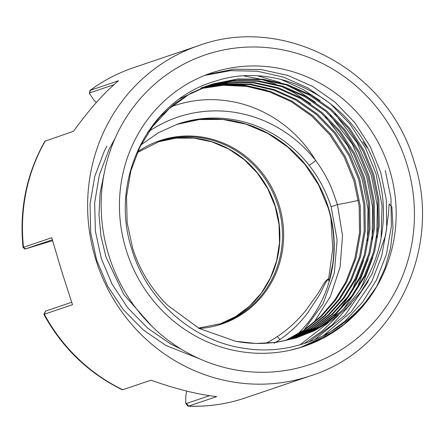<?xml version="1.0" encoding="UTF-8"?>
<svg xmlns="http://www.w3.org/2000/svg" width="444" height="444" viewBox="0 0 444 444"><rect width="100%" height="100%" fill="white"/><g stroke="black" fill="none" stroke-linecap="round" stroke-linejoin="round"><path stroke-width="0.67" d="M328.349 279.154A4.357 3.158 -41.3 0 1 328.627 278.793L329.171 281.535A124.192 118.448 -108.7 0 0 328.421 207.753A124.192 118.448 -108.7 0 0 178.455 123.843A124.192 118.448 -108.7 0 0 176.551 124.448L199.4 119.547L222.882 119.458L246.076 124.181L268.076 133.55L288.017 147.208L305.106 164.619L318.659 185.104L328.138 207.859C333.771 226.251 335.314 244.877 332.756 263.736L329.171 281.535L328.349 279.154C324.309 283.111 322.139 290.948 318.648 296.176L307.797 312.781C299.9 323.215 290.576 332.173 279.825 339.643A4.357 1.271 -123.6 0 0 277.189 336.674C288.012 329.415 297.53 320.696 305.755 310.534L317.294 294.4C321.056 289.627 323.72 281.113 328.627 278.793L332.728 248.951L330.913 218.348M304.046 330.025L323.021 303.813L334.338 273.005L337.124 239.865L331.113 206.793C326.235 191.625 318.881 177.761 309.063 165.201A6.538 0.683 -38.1 0 0 315.734 160.55C322.166 169.269 327.483 178.549 331.679 188.384L337.446 204.579L342.518 235.714L340.104 267.049L330.353 296.592L313.919 322.522M43.862 314.38L45.51 311.127L44.339 314.224A174.309 166.239 71.3 0 0 122.783 389.749L122.183 389.732C88.467 373.11 62.36 347.996 43.862 314.38L72.505 304.678L61.599 271.007L51.759 237.707L23.049 247.463L25.058 249.056L52.597 240.67M362.926 141.769L367.205 147.758M113.98 84.676L89.943 92.824L89.449 93.49L90.027 90.432L118.526 80.725C103.852 93.068 88.85 109.923 73.521 131.285L44.9 141.192C26.507 173.893 19.225 209.318 23.049 247.463M295.626 337.706L316.972 327.672L336.358 313.475L352.736 295.765L365.368 275.558L374.592 251.792L379.231 226.007L378.876 199.667L373.687 174.287L363.908 150.311L349.611 128.244L331.502 109.435L310.722 94.872L287.751 84.704L262.981 79.248L237.812 78.965L213.697 83.727L210.351 84.804L188.706 94.622L169.042 108.819L152.475 126.718L139.788 147.253L130.841 170.923L126.501 196.603L127.162 222.844L132.634 248.129C139.438 269.68 151.032 288.689 167.421 305.15L199.123 328.455L235.647 341.292L255.777 343.473L276.057 342.402L295.704 338.112L314.524 330.663L331.846 320.329L347.452 307.265L360.878 291.841L371.85 274.37L385.581 235.364L388.422 214.458L389.149 203.896L391.902 207.026L392.984 227.783L390.554 248.224L385.053 267.932L376.667 286.585C349.084 331.707 295.549 356.743 244.172 348.318C192.629 341.092 146.398 300.266 131.546 248.374C109.185 179.631 148.779 99.933 214.974 81.313C280.07 59.196 358.386 102.98 377.522 172.999C392.957 222.266 377.6 279.637 339.704 312.459L319.569 327.028L297.402 337.124M266.777 90.265L244.256 85.131L221.29 84.216M200.627 88.578L223.404 85.27L246.831 86.391L269.741 91.958L291.014 101.554L311.793 116.117L329.903 134.921L344.2 156.987L353.979 180.969L359.168 206.349L359.523 232.689L354.884 258.475L345.66 282.234L334.632 300.288L320.601 316.472L304.035 330.036L285.62 340.443M286.186 340.315L304.756 329.914L321.478 316.306L335.636 300.039L346.753 281.868L355.977 258.103L360.617 232.317L360.262 205.977L355.072 180.597L345.293 156.621L330.996 134.554L312.887 115.745L292.108 101.182L270.69 91.536L247.63 85.975L224.048 84.921L201.154 88.345M288.567 339.732L307.836 329.393L325.213 315.612L339.915 298.973L351.404 280.286L360.633 256.527L365.273 230.741L364.913 204.401L359.723 179.021L349.95 155.039L335.653 132.972L317.543 114.169L296.759 99.606L274.742 89.755L251.01 84.227L226.812 83.461L203.424 87.39M202.891 87.612L226.163 83.799L250.216 84.638L273.787 90.171L295.665 99.978L316.45 114.541L334.56 133.344L348.856 155.411L358.63 179.387L363.825 204.773L364.18 231.113L359.54 256.893L350.31 280.658L338.911 299.223L324.336 315.773L307.115 329.515L288.012 339.876M290.937 339.105L310.9 328.843L328.937 314.907L344.194 297.902L356.06 278.71L365.284 254.945L369.924 229.165L369.569 202.825L364.38 177.439L354.601 153.463L340.304 131.396L322.194 112.593L301.415 98.03L278.788 87.973L254.39 82.49L229.57 82.029L205.711 86.486M205.172 86.691L228.921 82.362L253.596 82.895L277.833 88.389L300.322 98.402L321.101 112.965L339.21 131.768L353.507 153.835L363.286 177.811L368.476 203.191L368.831 229.537L364.197 255.317L354.967 279.082L343.19 298.152L328.066 315.074L310.178 328.976L290.382 339.26M293.29 338.433L313.941 328.271L332.65 314.191L348.468 296.831L360.711 277.134L369.941 253.369L374.581 227.589L374.225 201.243L369.031 175.863L359.257 151.887L344.96 129.82L326.851 111.017L306.066 96.453L283.094 86.28L258.325 80.825L233.156 80.542L208.014 85.625M207.476 85.82L232.068 80.913L257.231 81.197L282.001 86.652L304.973 96.82L325.757 111.383L343.867 130.192L358.164 152.259L367.937 176.235L373.132 201.615L373.487 227.955L368.847 253.74L359.618 277.506L347.463 297.086L331.785 314.363L313.231 328.405L292.74 338.594M209.79 84.998L212.604 84.094L236.719 79.337L261.888 79.62L286.658 85.076L309.629 95.244L330.408 109.807L348.518 128.61L362.815 150.677L372.594 174.659L377.783 200.039L378.144 226.379L373.504 252.164L364.274 275.924L351.731 296.015L335.486 313.642L316.261 327.816L295.077 337.884M205.161 86.647L203.363 87.202M202.814 87.374L201.043 87.962M207.465 85.797L179.659 98.873M205.134 86.574L206.921 85.992M147.391 132.656L159.868 117.038L174.708 103.618L191.392 92.896L209.257 85.176M122.783 389.749L151.027 380.175C175.685 388.983 197.58 394.461 216.7 396.614L188.534 406.16L187.485 405.744L185.714 403.185M358.369 200.272A21.789 1.043 -10 0 1 337.446 204.579L331.113 206.793M45.51 311.127L71.684 302.253M52.348 239.793L25.458 248.906L23.515 247.28A174.309 166.239 71.3 0 1 45.349 140.837M89.444 93.479L94.111 100.35L96.359 102.52M186.752 391.097L185.803 395.704L185.72 403.169L186.502 403.479L209.524 395.676M376.667 286.585L362.004 307.037L343.723 324.575L322.666 338.284L299.933 347.641L290.47 350.166M385.309 170.54L390.964 198.091L391.364 226.568L386.358 254.434L376.395 280.125L362.582 302.186L344.644 321.473L323.41 336.868L300.05 347.658M206.71 74.636L233.705 69.203L260.928 69.508L287.718 75.402L312.565 86.391L335.042 102.131L354.634 122.461L370.107 146.315L380.686 172.233L386.308 199.672L386.707 228.144L381.707 256.016L371.739 281.701L351.204 311.888L323.199 335.731M204.801 75.386L230.525 70.651L257.265 71.201L283.538 77.134L307.914 87.973L330.392 103.713L349.983 124.037L365.451 147.891L376.035 173.809L382.073 205.677L381.063 238.589M368.553 280.275L367.088 283.283L345.049 315.118L314.774 339.632M281.035 79.448L303.258 89.549L320.063 100.688M334.887 113.814L356.97 142.574L371.378 175.386L377.317 205.977L376.745 237.629M372.893 257.353L362.432 284.859L360.006 289.46M351.204 303.424L332.04 324.991L308.83 341.963M151.448 325.824L123.732 294.366L105.922 256.865L100.96 236.103L98.973 214.519L100.15 192.829L104.468 171.784M258.28 76.029L280.53 82.562M286.33 84.965L298.607 91.125L315.412 102.264M330.236 115.39L352.32 144.15L366.727 176.962L372.66 207.559L372.094 239.205M368.243 258.93L357.775 286.436L355.444 290.876M352.236 296.409L343.978 308.48M338.273 315.456L322.289 330.974L304.084 343.589M181.557 349.378L170.552 343.889L147.791 328.244L127.9 308.019L112.132 284.265L101.271 258.441L95.366 231.102L94.666 202.725L99.373 174.958L109.052 149.367L114.946 138.661M244.128 76.035L259.268 78.877M262.299 79.665L275.879 84.138M281.679 86.547L293.95 92.702L310.756 103.841M325.58 116.966L347.663 145.726L362.071 178.544L368.009 209.135L367.438 240.781M363.586 260.506L353.124 288.012L350.788 292.457M347.585 297.985L339.338 310.04M337.357 312.57L332.24 318.592M328.349 322.727L300.016 344.833M199.495 358.791L165.901 345.465L143.14 329.82L123.249 309.596L107.481 285.842L96.614 260.018L90.709 232.678L90.015 204.301L94.716 176.534L104.401 150.943L106.904 146.115M158.092 141.869A96.198 91.747 -108.7 0 1 275.402 206.504A96.198 91.747 -108.7 0 1 219.852 324.059L235.598 316.6L249.617 306.121L261.405 292.996L270.518 277.7L276.629 260.772L279.504 242.84L279.026 224.547L275.213 206.577L267.887 188.989L257.42 173.149L244.222 159.679L228.821 149.101L211.832 141.83L193.911 138.134L175.769 138.151L158.092 141.869M198.446 328.088L221.145 323.632A96.198 91.747 71.3 0 0 277.977 205.633A96.198 91.747 71.3 0 0 159.379 141.425L137.29 152.625M137.612 151.892A96.781 92.302 -108.7 0 1 279.132 205.256A96.781 92.302 -108.7 0 1 199.156 328.471M95.76 259.424A174.309 166.239 -108.7 0 1 198.74 45.604C284.077 14.014 388.433 70.507 414.113 161.771C443.173 248.285 394.3 349.778 310.661 375.768A174.309 166.239 -108.7 0 1 95.76 259.424M406.809 163.941A163.414 155.85 71.3 0 0 209.479 53.535A163.414 155.85 71.3 0 0 108.797 255.328A163.414 155.85 71.3 0 0 306.121 365.734A163.414 155.85 71.3 0 0 406.809 163.941M266.056 343.245A130.558 124.514 71.3 0 0 277.189 336.674M276.14 342.207A117.66 112.215 71.3 0 0 279.825 339.643A134.332 128.111 -108.7 0 1 275.696 342.274M275.33 342.496A134.332 128.111 -108.7 0 1 274.004 343.29M149.19 131.252A130.73 124.681 -108.7 0 1 315.734 160.55A125.286 119.486 71.3 0 0 171.623 106.593M309.063 165.201A124.192 118.448 71.3 0 0 180.936 123.005A124.192 118.448 71.3 0 0 177.789 124.02L158.447 132.684L141.003 144.855M329.171 281.535A124.192 118.448 -108.7 0 1 297.48 334.227M198.74 45.604L133.583 67.688A174.309 166.239 71.3 0 0 90.276 90.304L89.943 92.824M126.179 249.994A144.35 137.668 -108.7 0 1 215.118 71.745A144.35 137.668 -108.7 0 1 389.427 169.269A144.35 137.668 -108.7 0 1 300.488 347.524A144.35 137.668 -108.7 0 1 126.179 249.994M235.647 341.292C256.787 345.216 277.422 343.811 297.547 337.074A133.455 127.278 71.3 0 0 339.704 312.459M186.502 403.479L188.534 406.16A174.309 166.239 71.3 0 0 245.504 397.852L310.661 375.768M209.241 85.181L210.334 84.81M245.504 397.852C226.967 404.107 207.864 406.893 188.212 406.21M133.583 67.688C117.921 73.016 103.402 80.597 90.027 90.432"/></g></svg>
